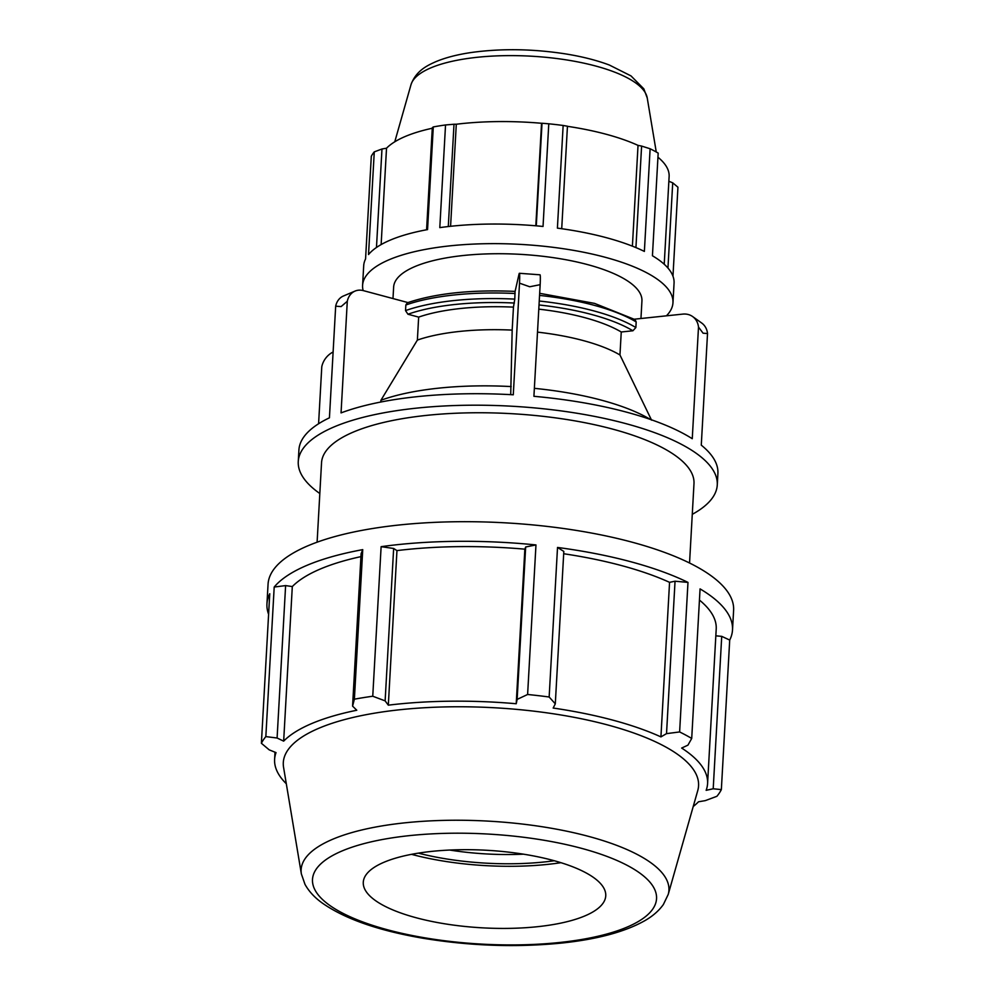 <?xml version="1.0" encoding="UTF-8"?>
<svg xmlns="http://www.w3.org/2000/svg" width="995" height="995" viewBox="0 0 995 995"><rect width="100%" height="100%" fill="white"/><g stroke="black" fill="none" stroke-linecap="round" stroke-linejoin="round"><path stroke-width="1.49" d="M561.715 228.726L567.448 126.216L563.145 125.469L557.399 228.129A155.431 49.725 3.2 0 1 644.374 251.424L650.121 148.765L641.601 146.078L635.929 247.606M650.121 148.765A155.431 49.725 -176.8 0 1 658.18 153.106L652.434 255.765A155.431 49.725 3.2 0 1 674.063 283.102L672.968 302.716A155.431 49.725 3.2 0 1 666.426 315.825M448.285 226.549L454.006 124.238L445.536 124.96L439.802 227.619A155.431 49.725 3.2 0 1 543.034 226.462L548.78 123.803L542.014 123.256L536.28 225.828M376.471 247.481L381.981 148.989L374.269 151.874L368.523 254.533A155.431 49.725 3.2 0 1 427.551 229.596L433.285 126.937L432.303 127.733L426.594 229.77M363.15 290.577A155.431 49.725 3.2 0 1 362.59 285.354L363.697 265.752A155.431 49.725 3.2 0 1 365.563 258.986L371.297 156.327A155.431 49.725 -176.8 0 1 374.269 151.874M381.135 244.571L386.52 148.218A144.549 46.243 3.2 0 1 405.363 136.427A144.549 46.243 3.2 0 1 432.278 128.243M381.981 148.989L386.52 148.218M450.586 226.288L456.295 124.238A144.549 46.243 3.2 0 1 541.554 123.281L542.014 123.256M454.006 124.238L456.295 124.238M535.82 225.79L541.554 123.281M693.229 806.497A216.823 69.364 -176.8 0 0 698.515 801.783L705.331 800.614L716.897 796.298A233.141 74.575 -176.8 0 0 721.35 789.607L729.708 640.059A233.141 74.575 -176.8 0 0 732.507 629.91A233.141 74.575 -176.8 0 0 700.07 588.891L691.712 738.452A233.141 74.575 -176.8 0 0 679.622 731.947L687.98 582.398A233.141 74.575 -176.8 0 0 557.523 547.449L549.153 696.997A233.141 74.575 -176.8 0 0 527.611 694.485L535.969 544.937A233.141 74.575 -176.8 0 0 381.122 546.678L372.752 696.226A233.141 74.575 -176.8 0 0 354.382 699.186L362.74 549.638A233.141 74.575 -176.8 0 0 274.197 587.038L265.839 736.598A233.141 74.575 -176.8 0 0 261.386 743.277L269.757 593.729A233.141 74.575 -176.8 0 0 266.946 603.878A233.141 74.575 -176.8 0 0 268.6 614.276M362.74 549.638L361.098 553.705L352.578 706.114L354.382 699.186M360.936 556.628A216.823 69.364 -176.8 0 0 292.306 586.565L285.615 585.595L274.197 587.038M535.969 544.937L525.671 546.976L524.85 549.165A216.823 69.364 -176.8 0 0 396.955 550.608L393.647 548.469L381.122 546.678M687.98 582.398L675.045 581.217L669.56 582.336A216.823 69.364 -176.8 0 0 563.692 553.742M669.56 582.336L660.929 736.897A216.823 69.364 -176.8 0 0 553.17 708.042L555.297 703.838L563.817 551.429L557.523 547.449M729.708 640.059L721.723 636.352L713.204 788.774L706.151 790.316A216.823 69.364 -176.8 0 0 707.582 783.562L716.213 629.002A216.823 69.364 -176.8 0 0 699.448 600.084M721.723 636.352L715.84 635.83M732.507 629.91L733.613 610.308A233.141 74.575 -176.8 0 0 532.014 524.838A233.141 74.575 -176.8 0 0 275.292 567.436A233.141 74.575 -176.8 0 0 268.053 584.276L266.946 603.878M675.045 581.217L666.526 733.638L679.622 731.947M666.526 733.638L660.929 736.897M549.153 696.997L555.297 703.838M525.671 546.976L517.139 699.398L527.611 694.485M524.85 549.165L516.218 703.739A216.823 69.364 -176.8 0 0 388.324 705.169L385.127 700.878L393.647 548.469M517.139 699.398L516.218 703.739M396.955 550.608L388.324 705.169M372.752 696.226L385.127 700.878M352.578 706.114L356.782 710.243A216.823 69.364 -176.8 0 0 311.933 723.464A216.823 69.364 -176.8 0 0 283.662 741.138L277.095 738.016L285.615 585.595M292.306 586.565L283.662 741.138M265.839 736.598L277.095 738.016M275.006 752.195L274.608 759.359A216.823 69.364 -176.8 0 1 276.038 752.618L269.21 749.857L261.386 743.277M274.608 759.359A216.823 69.364 -176.8 0 0 286.311 783.749M318.587 423.758L321.783 366.707A18.656 15.771 125.5 0 1 333.101 352.019M298.264 461.518L298.91 450.026A209.833 67.125 -176.8 0 1 329.432 417.813L335.676 306.186L341.111 306.584L347.292 301.274L341.049 412.9A209.833 67.125 -176.8 0 1 513.283 394.791L519.514 283.165L529.701 286.759L540.161 284.682L533.917 396.308A209.833 67.125 -176.8 0 1 692.259 438.72L698.502 327.094L703.079 333.201L707.52 333.524L701.276 445.151A209.833 67.125 -176.8 0 1 717.905 473.458L717.271 484.938A209.833 67.125 -176.8 0 0 511.517 406.209A209.833 67.125 -176.8 0 0 298.264 461.518A209.833 67.125 -176.8 0 0 319.818 493.52M347.292 301.274A18.656 14.801 -112.9 0 1 355.066 291.075L343.449 295.988A18.656 14.801 67.1 0 0 335.676 306.186M540.161 284.682A18.656 0.97 -85.8 0 0 540.036 274.807L519.39 273.289A18.656 0.97 94.2 0 1 519.514 283.165M510.721 394.654L512.176 330.104L513.457 307.132L514.788 299.109A139.885 44.75 -176.8 0 0 405.537 310.602L405.848 304.992L407.316 302.778C435.499 293.314 471.431 289.52 515.099 291.386L519.004 274.247A18.656 0.97 94.2 0 1 519.39 273.289M514.788 299.109L515.037 291.547M707.52 333.524A18.656 15.771 -54.5 0 0 701.649 322.989L692.632 316.559A18.656 15.771 125.5 0 1 698.502 327.094M634.375 319.196L682.794 314.109A18.656 15.771 125.5 0 1 692.632 316.559M651.563 420.164L619.96 354.966L621.253 331.994L632.895 330.775L635.867 327.542L636.178 321.932L635.046 319.606L594.537 303.388L539.676 293.314M523.42 854.17A121.427 38.842 3.2 0 1 449.74 850.053M692.271 514.34A209.833 67.125 -176.8 0 0 717.271 484.938M689.547 563.021L693.988 483.645A186.513 59.663 -176.8 0 0 510.945 413.646A186.513 59.663 -176.8 0 0 353.648 431.942A186.513 59.663 -176.8 0 0 321.534 462.824L317.106 542.2M511.181 386.57A163.205 52.2 -176.8 0 0 380.923 400.264L380.824 402.017M407.925 302.567L363.312 290.615A18.656 14.801 -112.9 0 0 355.066 291.075M512.176 330.104A123.853 39.626 -176.8 0 0 417.378 340.079L380.923 400.264M513.457 307.132A123.853 39.626 -176.8 0 0 418.659 317.106L417.378 340.079M405.537 310.602L407.95 314.233L418.659 317.106M650.344 419.417A163.205 52.2 -176.8 0 0 534.365 388.336M668.217 894.43L697.769 790.527A207.955 66.516 -176.8 0 0 560.77 714.957A207.955 66.516 -176.8 0 0 319.109 728.153A207.955 66.516 -176.8 0 0 283.575 767.381L301.361 873.921L305.005 884.393C308.873 891.321 314.569 897.502 322.119 902.938C344.68 918.808 378.212 930.561 422.713 938.198C469.914 945.971 516.281 947.588 561.789 943.049C597.174 939.317 624.773 931.905 644.561 920.823C652.533 916.32 658.802 910.885 663.366 904.53L668.217 894.43A184.187 58.916 -176.8 0 0 546.877 827.492A184.187 58.916 -176.8 0 0 332.827 839.195A184.187 58.916 -176.8 0 0 301.361 873.921M384.182 862.18A121.427 38.842 -176.8 0 0 363.436 885.077A121.427 38.842 -176.8 0 0 482.351 927.837A121.427 38.842 -176.8 0 0 605.283 898.597A121.427 38.842 -176.8 0 0 525.298 854.469A121.427 38.842 -176.8 0 0 384.182 862.18M621.253 331.994A123.853 39.626 -176.8 0 0 538.792 309.147M362.59 285.354A155.431 49.725 3.2 0 1 426.457 249.198A155.431 49.725 3.2 0 1 604.948 257.207A155.431 49.725 3.2 0 1 672.968 302.716M640.954 318.499L641.937 300.975A124.338 39.775 -176.8 0 0 555.309 257.954A124.338 39.775 -176.8 0 0 415.039 266.511A124.338 39.775 -176.8 0 0 393.634 287.095L392.988 298.562M672.968 276.175L677.943 187.209L672.719 182.831L667.956 268.053M563.145 125.469A155.431 49.725 -176.8 0 0 548.78 123.803M445.536 124.96A155.431 49.725 -176.8 0 0 433.285 126.937M668.864 181.264L672.719 182.831M657.944 157.222A144.549 46.243 3.2 0 1 669.125 176.501L664.225 264.247M632.397 246.163L638.031 145.382L641.601 146.078M567.448 126.328A144.549 46.243 3.2 0 1 638.031 145.382M418.348 853.138A128.716 41.168 -176.8 0 0 554.277 860.737M411.532 854.332A136.489 43.656 -176.8 0 0 560.919 862.69M713.204 788.774L721.35 789.607M707.582 783.562A216.823 69.364 -176.8 0 0 681.662 748.053L687.931 745.155L691.712 738.452M619.96 354.966A123.853 39.626 -176.8 0 0 537.511 332.131M405.848 304.992A139.885 44.75 3.2 0 1 515.099 293.513M407.95 314.233A136.775 43.755 3.2 0 1 514.39 303.04M647.235 97.958L643.815 88.841L631.017 75.918L609.363 65.036C596.652 60.26 581.963 56.528 565.334 53.867C532.847 48.867 501.716 48.382 471.941 52.412C457.874 54.426 445.859 57.499 435.909 61.653C427.427 65.409 415.972 70.72 410.985 84.749A118.616 37.947 3.2 0 1 430.947 67.822A118.616 37.947 3.2 0 1 560.695 59.053A118.616 37.947 3.2 0 1 647.235 97.958L656.265 151.999M342.143 850.924A172.309 55.123 3.2 0 1 639.387 872.777A172.309 55.123 3.2 0 1 472.028 943.484A172.309 55.123 3.2 0 1 342.143 850.924M539.029 304.967A136.775 43.755 3.2 0 1 632.895 330.775M635.867 327.542A139.885 44.75 -176.8 0 0 539.253 301.025M539.564 295.416A139.885 44.75 3.2 0 1 636.178 321.932M410.985 84.749L394.766 141.812"/></g></svg>
